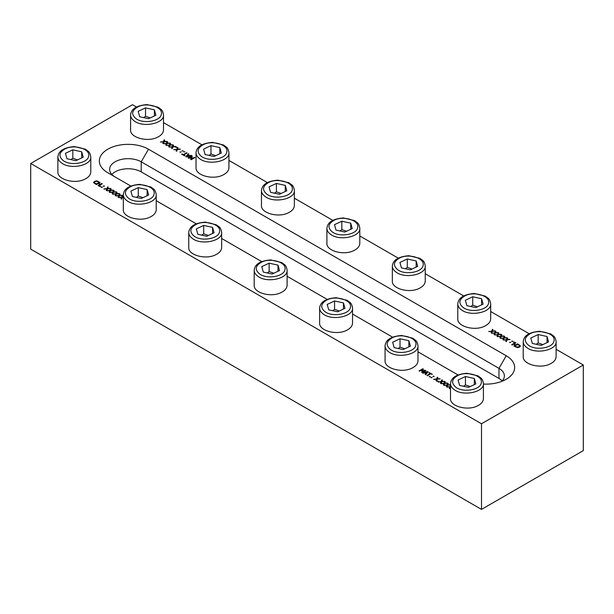 <?xml version="1.0" encoding="UTF-8"?>
<svg xmlns="http://www.w3.org/2000/svg" width="614" height="614" viewBox="0 0 614 614"><rect width="100%" height="100%" fill="white"/><g stroke="black" fill="none" stroke-linecap="round" stroke-linejoin="round"><path stroke-width="0.92" d="M136.415 106.989L132.494 104.725L30.7 163.493L481.506 423.767L583.3 364.992L556.123 349.305M529.053 333.671L490.686 311.521M463.608 295.894L425.249 273.744M398.171 258.11L359.804 235.96M332.734 220.326L294.367 198.176M267.29 182.55L228.93 160.4M201.852 144.766L163.493 122.616M150.154 217.041C140.253 222.199 122.631 217.356 123.314 209.673L123.314 194.722C123.353 196.971 124.581 198.967 127.006 200.724C135.755 207.693 157.054 203.326 156.217 194.722L156.217 209.673C156.109 212.651 154.091 215.107 150.154 217.041M281.028 292.602C271.135 297.759 253.513 292.916 254.196 285.234L254.196 270.29C254.227 272.532 255.462 274.527 257.888 276.285C266.637 283.254 287.935 278.886 287.099 270.29L287.099 285.234C286.991 288.212 284.965 290.668 281.028 292.602M411.91 368.162C402.009 373.32 384.387 368.484 385.07 360.794L385.07 345.851C385.108 348.092 386.336 350.095 388.762 351.845C397.511 358.822 418.809 354.447 417.973 345.851L417.973 360.794C417.865 363.78 415.847 366.236 411.91 368.162M215.591 254.818C205.698 259.975 188.068 255.14 188.751 247.45L188.751 232.506C188.79 234.748 190.025 236.751 192.443 238.501C201.192 245.477 222.491 241.102 221.654 232.506L221.654 247.45C221.547 250.435 219.528 252.891 215.591 254.818M353.741 250.619C343.848 255.777 326.218 250.942 326.901 243.251L326.901 228.308C326.94 230.549 328.175 232.552 330.593 234.302C339.342 241.279 360.641 236.904 359.804 228.308L359.804 243.251C359.697 246.237 357.678 248.693 353.741 250.619M484.623 326.18C474.722 331.345 457.1 326.502 457.783 318.819L457.783 303.869C457.821 306.117 459.049 308.113 461.475 309.87C470.224 316.839 491.522 312.465 490.686 303.869L490.686 318.819C490.578 321.797 488.56 324.253 484.623 326.18M346.473 330.378C336.572 335.536 318.95 330.7 319.633 323.018L319.633 308.067C319.671 310.316 320.899 312.311 323.325 314.069C332.074 321.038 353.372 316.663 352.536 308.067L352.536 323.018C352.428 325.996 350.41 328.452 346.473 330.378M494.661 332.773L495.375 331.023L495.943 331.345L495.368 332.719L498.284 332.704L495.26 333.087L494.554 334.814L493.994 334.484L494.554 333.149L491.684 333.156L494.661 332.942L495.375 331.192L495.882 331.483M500.556 336.173L501.277 334.43L501.838 334.753L501.262 336.119L504.178 336.104L501.154 336.495L500.448 338.214L499.888 337.892L500.456 336.549L497.578 336.556L500.556 336.342L501.277 334.592L501.784 334.891M506.45 339.58L507.172 337.83L507.732 338.161L507.156 339.527L510.08 339.511L507.049 339.895L506.35 341.622L505.782 341.3L506.35 339.956L503.48 339.964L506.45 339.749L507.172 337.999L507.678 338.291M511.577 341.192L512.882 341.131L511.577 341.192M511.7 344.715L515.392 342.581L515.883 342.865L514.079 343.909L515.775 344.891L517.587 343.848L518.078 344.124L514.379 346.258L513.887 345.974L515.338 345.137L513.642 344.162L512.191 344.999L511.7 344.715M450.507 387.05L449.839 388.693L449.279 388.363L449.847 386.997L446.931 387.012L449.955 386.62L450.507 385.27M444.659 383.535L443.945 385.285L443.377 384.963L443.953 383.589L441.036 383.604L444.06 383.22L444.766 381.494L445.327 381.824L444.759 383.159L447.637 383.151L444.659 383.535M438.296 381.21L436.999 381.279L438.296 381.21M434.159 376.436L432.862 376.505L434.159 376.436M430.429 376.666L429.125 376.735L430.429 376.666M425.916 370.61L422.217 372.744L421.726 372.46L424.911 370.626L421.78 371.316L422.693 369.344L419.508 371.178L419.055 370.917L422.747 368.784L423.414 369.167L422.279 370.887L425.233 370.219L425.916 370.61M423.069 373.235L422.57 372.944L427.505 371.531L428.111 371.884L425.663 374.732L425.149 374.433L425.847 373.642L424.435 372.828L423.069 373.235M427.413 375.745L426.922 375.461L430.184 373.581L428.94 372.867L429.378 372.614L432.348 374.325L430.675 373.865L427.413 375.745M432.095 377.633L430.798 377.694L432.095 377.633M437.222 379.245L436.508 380.995L435.94 380.665L436.516 379.298L433.599 379.314L436.623 378.922L437.329 377.203L437.889 377.526L437.329 378.869L440.2 378.861L437.222 379.245M441.712 381.831L440.99 383.581L440.43 383.259L441.005 381.893L438.089 381.908L441.113 381.517L441.819 379.79L442.379 380.12L441.811 381.463L444.689 381.447L441.712 381.831M450.507 384.863L447.606 385.239L446.892 386.989L446.324 386.659L446.9 385.293L443.983 385.308L447.007 384.917L447.713 383.197L448.274 383.52L447.713 384.863L450.507 384.809M518.984 344.7L520.449 345.981L519.49 347.071L517.625 347.624L515.361 346.787L515.085 346.38L515.676 346.043L516.336 346.979L518.976 346.78L519.751 345.935L519.321 345.26L517.694 344.876L518.285 344.538L520.449 346.15M517.533 347.232L518.976 346.948L519.751 346.104L519.321 345.26M513.25 342.159L514.547 342.09L513.25 342.159M509.513 342.389L510.817 342.32L509.513 342.389M503.503 337.877L504.224 336.127L504.785 336.457L504.209 337.823L507.126 337.807L504.102 338.199L503.403 339.918L502.835 339.596L503.403 338.253L500.525 338.26L503.503 338.045L504.224 336.295L504.731 336.587M497.609 334.476L498.322 332.727L498.89 333.049L498.315 334.415L501.231 334.4L498.207 334.791L497.501 336.518L496.941 336.188L497.509 334.845L494.631 334.86L497.609 334.645L498.322 332.895L498.829 333.187M491.714 331.069L492.428 329.319L492.988 329.649L492.42 331.015L495.337 331L492.313 331.391L491.607 333.11L491.046 332.788L491.607 331.445L488.736 331.453L491.714 331.238L492.428 329.488L492.935 329.779M119.339 195.712L118.625 197.462L118.057 197.14L118.632 195.774L115.716 195.789L118.74 195.398L119.446 193.671L120.006 194.001L119.446 195.344L122.316 195.329L119.339 195.712M113.444 192.312L112.723 194.062L112.162 193.732L112.738 192.366L109.822 192.382L112.846 191.99L113.552 190.271L114.112 190.593L113.544 191.936L116.422 191.929L113.444 192.312M107.55 188.905L106.828 190.655L106.268 190.332L106.844 188.958L103.919 188.974L106.951 188.59L107.65 186.863L108.218 187.193L107.65 188.536L110.52 188.521L107.55 188.905M102.423 187.293L101.118 187.362L102.423 187.293M102.3 183.778L98.608 185.904L98.117 185.628L99.921 184.584L98.225 183.601L96.413 184.645L95.922 184.361L99.621 182.228L100.113 182.512L98.662 183.348L100.358 184.33L101.809 183.494L102.3 183.778M163.447 141.55L164.161 139.8L164.721 140.122L164.153 141.489L167.069 141.473L164.045 141.865L163.339 143.584L162.779 143.262L163.339 141.918L160.469 141.926L163.447 141.711L164.161 139.969L164.667 140.261M169.341 144.95L170.055 143.2L170.623 143.53L170.047 144.896L172.964 144.881L169.94 145.272L169.234 146.992L168.673 146.669L169.241 145.326L166.363 145.334L169.341 145.119L170.055 143.369L170.562 143.661M175.704 147.276L177.001 147.214L175.704 147.276M179.841 152.049L181.138 151.98L179.841 152.049M183.571 151.819L184.875 151.758L183.571 151.819M188.084 157.875L191.783 155.741L192.274 156.025L189.089 157.867L192.22 157.169L191.307 159.141L194.492 157.307L194.945 157.568L191.253 159.701L190.586 159.318L191.721 157.598L188.767 158.266L188.084 157.875M190.931 155.258L191.43 155.542L186.495 156.954L185.888 156.608L188.337 153.753L188.851 154.053L188.153 154.843L189.565 155.657L191.238 155.595M186.587 152.74L187.078 153.024L183.816 154.905L185.06 155.618L184.622 155.872L181.652 154.16L183.325 154.621L186.587 152.74L186.932 153.109M181.905 150.852L183.202 150.791L181.905 150.852M176.778 149.24L177.492 147.498L178.06 147.82L177.484 149.187L180.401 149.171L177.377 149.563L176.671 151.282L176.111 150.96L176.671 149.616L173.8 149.624L176.778 149.409L177.492 147.659L177.999 147.951M172.288 146.654L173.01 144.904L173.57 145.226L172.994 146.6L175.911 146.585L172.887 146.969L172.181 148.695L171.621 148.365L172.189 147.03L169.31 147.038L172.288 146.823L173.01 145.073L173.516 145.364M166.394 143.246L167.108 141.496L167.676 141.826L167.1 143.192L170.017 143.177L166.993 143.569L166.287 145.288L165.726 144.965L166.287 143.622L163.416 143.63L166.394 143.415L167.108 141.665L167.614 141.957M95.016 183.786L93.551 182.504L94.51 181.414L96.375 180.869L98.086 181.268L98.915 182.105L98.324 182.442L97.664 181.506L96.467 181.253L95.024 181.706L94.249 182.55L94.679 183.225L96.306 183.609L95.016 183.786M93.543 182.558L94.51 181.583L96.375 181.038L98.086 181.437L98.915 182.274M94.249 182.719L94.679 183.394L94.249 182.55L94.679 183.394L96.268 183.755M100.75 186.326L99.453 186.395L100.75 186.326M104.487 186.103L103.183 186.165L104.487 186.103M110.497 190.609L109.776 192.359L109.215 192.028L109.791 190.662L106.874 190.678L109.898 190.286L110.597 188.567L111.165 188.889L110.597 190.233L113.475 190.225L110.497 190.609M116.391 194.016L115.678 195.759L115.11 195.436L115.685 194.07L112.769 194.085L115.793 193.694L116.499 191.975L117.059 192.297L116.491 193.64L119.369 193.633L116.391 194.016M123.314 197.286L122.286 197.416L121.572 199.166L121.012 198.844L121.58 197.47L118.663 197.485L121.687 197.102L122.393 195.375L122.953 195.697L122.393 197.04L123.314 196.917M483.418 384.072A28.789 16.624 0 0 0 506.228 379.268A28.789 16.624 0 0 0 506.228 355.759L148.488 149.217A28.789 16.624 0 0 0 107.772 149.217A28.789 16.624 0 0 0 107.772 172.726L130.759 186.004M156.217 200.701L196.204 223.78M221.654 238.478L261.641 261.564M287.099 276.262L327.078 299.348M352.536 314.046L392.523 337.124M417.973 351.822L457.96 374.908M222.859 175.059C212.966 180.217 195.344 175.381 196.027 167.691L196.027 152.748C196.066 154.989 197.294 156.992 199.719 158.742C208.468 165.719 229.766 161.344 228.93 152.748L228.93 167.691C228.822 170.677 226.796 173.133 222.859 175.059M288.304 212.843C278.403 218.001 260.781 213.158 261.464 205.475L261.464 190.524C261.503 192.773 262.731 194.768 265.156 196.526C273.905 203.495 295.204 199.128 294.367 190.524L294.367 205.475C294.259 208.453 292.241 210.909 288.304 212.843M419.178 288.403C409.285 293.561 391.663 288.726 392.346 281.035L392.346 266.092C392.377 268.333 393.612 270.329 396.038 272.086C404.787 279.055 426.085 274.688 425.249 266.092L425.249 281.035C425.141 284.013 423.115 286.469 419.178 288.403M550.06 363.964C540.159 369.121 522.537 364.286 523.22 356.596L523.22 341.653C523.258 343.894 524.486 345.897 526.912 347.647C535.661 354.623 556.959 350.249 556.123 341.653L556.123 356.596C556.015 359.581 553.997 362.037 550.06 363.964M157.422 137.275C147.529 142.433 129.899 137.597 130.582 129.907L130.582 114.964C130.621 117.213 131.857 119.208 134.274 120.958C143.031 127.935 164.322 123.56 163.493 114.964L163.493 129.907C163.385 132.893 161.359 135.349 157.422 137.275M84.709 179.257C74.816 184.415 57.194 179.58 57.877 171.889L57.877 156.946C57.916 159.187 59.144 161.19 61.569 162.94C70.318 169.909 91.616 165.542 90.78 156.946L90.78 171.889C90.672 174.867 88.646 177.323 84.709 179.257M477.347 405.946C467.454 411.104 449.832 406.261 450.507 398.578L450.507 383.635C450.546 385.876 451.781 387.871 454.199 389.629C462.956 396.598 484.254 392.231 483.418 383.635L483.418 398.578C483.31 401.556 481.284 404.012 477.347 405.946M111.809 174.407A18.512 10.684 180 0 1 141.22 171.889L498.959 378.424A18.512 10.684 180 0 1 502.191 380.949M481.506 423.767L481.506 509.405L583.3 450.63L583.3 364.992M30.7 163.493L30.7 249.131L481.506 509.405M114.995 176.893A18.512 10.684 180 0 1 109.622 169.372A18.512 10.684 180 0 1 121.05 159.502A18.512 10.684 180 0 1 141.22 161.812L498.959 368.354A18.512 10.684 180 0 1 504.378 375.906A18.512 10.684 180 0 1 501.784 381.363M530.795 338.022L538.163 334.561L547.043 336.51L548.548 341.929L541.18 345.39L532.307 343.433L530.795 338.022M542.883 344.592L538.163 342.957L536.26 344.3M538.163 342.957L538.163 334.561M547.043 336.51L547.043 342.635M458.09 379.997L465.458 376.536L474.33 378.493L475.842 383.903L468.474 387.365L459.594 385.415L458.09 379.997M470.171 386.567L465.458 384.932L463.547 386.283M465.458 384.932L465.458 376.536M474.33 378.493L474.33 384.617M465.358 300.238L472.726 296.777L481.599 298.734L483.111 304.145L475.743 307.606L466.87 305.657L465.358 300.238M477.439 306.808L472.726 305.173L470.815 306.524M472.726 305.173L472.726 296.777M481.599 298.734L481.599 304.851M392.645 342.221L400.013 338.759L408.893 340.709L410.398 346.127L403.03 349.589L394.157 347.631L392.645 342.221M404.733 348.79L400.013 347.156L398.11 348.499M400.013 347.156L400.013 338.759M408.893 340.709L408.893 346.833M399.921 262.462L407.289 258.993L416.162 260.95L417.673 266.361L410.305 269.822L401.426 267.873L399.921 262.462M412.002 269.024L407.289 267.389L405.378 268.74M407.289 267.389L407.289 258.993M416.162 260.95L416.162 267.075M327.208 304.437L334.576 300.975L343.449 302.932L344.961 308.343L337.593 311.805L328.72 309.855L327.208 304.437M339.289 311.006L334.576 309.372L332.665 310.722M334.576 309.372L334.576 300.975M343.449 302.932L343.449 309.049M334.476 224.678L341.844 221.217L350.724 223.166L352.229 228.585L344.861 232.046L335.988 230.089L334.476 224.678M346.565 231.248L341.844 229.613L339.941 230.964M341.844 229.613L341.844 221.217M350.724 223.166L350.724 229.291M261.771 266.653L269.139 263.191L278.012 265.148L279.523 270.559L272.156 274.021L263.276 272.071L261.771 266.653M273.852 273.222L269.139 271.588L267.228 272.938M269.139 271.588L269.139 263.191M278.012 265.148L278.012 271.273M269.039 186.894L276.407 183.433L285.28 185.39L286.792 190.8L279.424 194.262L270.551 192.312L269.039 186.894M281.12 193.464L276.407 191.829L274.496 193.18M276.407 191.829L276.407 183.433M285.28 185.39L285.28 191.514M196.327 228.876L203.694 225.415L212.574 227.364L214.079 232.783L206.711 236.244L197.838 234.287L196.327 228.876M208.415 235.446L203.694 233.811L201.791 235.162M203.694 233.811L203.694 225.415M212.574 227.364L212.574 233.489M203.602 149.118L210.97 145.656L219.843 147.606L221.355 153.024L213.987 156.486L205.107 154.528L203.602 149.118M215.683 155.687L210.97 154.053L209.059 155.396M210.97 154.053L210.97 145.656M219.843 147.606L219.843 153.73M130.889 191.092L138.257 187.631L147.13 189.588L148.642 194.999L141.274 198.46L132.401 196.511L130.889 191.092M142.97 197.662L138.257 196.027L136.346 197.378M138.257 196.027L138.257 187.631M147.13 189.588L147.13 195.705M138.158 111.334L145.526 107.872L154.406 109.822L155.91 115.24L148.542 118.702L139.67 116.744L138.158 111.334M150.246 117.903L145.526 116.269L143.622 117.619M145.526 116.269L145.526 107.872M154.406 109.822L154.406 115.946M65.452 153.316L72.82 149.854L81.693 151.804L83.205 157.215L75.837 160.684L66.957 158.727L65.452 153.316M77.533 159.886L72.82 158.243L70.909 159.594M72.82 158.243L72.82 149.854M81.693 151.804L81.693 157.928M491.921 333.295L494.661 332.942M494.554 333.149L494.047 334.523M495.368 332.719L497.754 332.565M497.816 336.695L500.556 336.342M500.456 336.549L499.942 337.923M501.262 336.119L503.649 335.965M503.718 340.102L506.45 339.749M506.35 339.956L505.844 341.33M507.156 339.527L509.551 339.373M511.723 341.277L512.736 341.215M511.846 344.799L515.737 342.95M515.338 345.137L514.033 346.058M515.775 344.891L517.587 344.009M514.079 343.909L515.775 345.053M449.955 386.62L450.507 385.438M447.169 387.15L449.955 386.789M449.847 386.997L449.333 388.401M444.759 383.159L447.107 383.013M444.766 381.494L445.273 381.954M444.06 383.22L444.766 381.662M441.274 383.742L444.06 383.389M443.953 383.589L443.438 384.993M437.705 380.864L438.15 381.294M437.145 381.363L437.705 381.033M433.568 376.098L434.014 376.52M433.008 376.589L433.568 376.267M429.831 376.328L430.284 376.75M429.27 376.819L429.831 376.489M425.233 370.219L425.771 370.695M422.279 370.887L425.233 370.388M422.747 368.784L423.338 369.29M419.201 371.002L422.747 368.953M422.693 369.344L421.565 371.194M424.911 370.626L421.872 372.544M427.298 371.992L424.988 372.667L426.131 373.489L427.298 371.992L426.131 373.489M424.988 372.667L426.131 373.327M425.847 373.642L425.249 374.494M427.505 371.531L428.019 371.992M422.762 373.059L427.505 371.7M429.378 372.614L432.202 374.41M430.184 373.581L427.068 375.545M431.504 377.288L431.949 377.717M430.944 377.779L431.504 377.457M437.329 378.869L439.67 378.723M437.329 377.203L437.836 377.664M436.623 378.922L437.329 377.372M433.837 379.452L436.623 379.091M436.516 379.298L436.001 380.703M441.811 381.463L444.16 381.309M441.819 379.79L442.326 380.25M441.113 381.517L441.819 379.959M438.327 382.038L441.113 381.685M441.005 381.893L440.484 383.289M447.713 384.863L450.054 384.717M447.713 383.197L448.22 383.658M447.007 384.917L447.713 383.366M444.221 385.446L447.007 385.085M446.9 385.293L446.386 386.697M518.285 344.538L518.984 344.868M519.751 346.104L519.321 345.429L519.751 346.104M515.714 346.066L516.336 347.148L517.533 347.401M515.154 346.511L515.676 346.212M513.396 342.244L514.402 342.175M509.658 342.466L510.671 342.405M500.763 338.398L503.503 338.045M503.403 338.253L502.897 339.626M504.209 337.823L506.596 337.669M494.869 334.998L497.609 334.645M497.509 334.845L496.995 336.226M498.315 334.415L500.702 334.262M488.974 331.591L491.714 331.238M491.607 331.445L491.1 332.819M492.42 331.015L494.807 330.862M119.446 195.344L121.787 195.191M119.446 193.671L119.953 194.131M118.74 195.398L119.446 193.84M115.954 195.92L118.74 195.567M118.632 195.774L118.118 197.171M113.544 191.936L115.892 191.791M113.552 190.271L114.058 190.731M112.846 191.99L113.552 190.44M110.059 192.52L112.846 192.159M112.738 192.366L112.216 193.771M107.65 188.536L109.99 188.383M107.65 186.863L108.156 187.324M106.951 188.59L107.65 187.032M104.157 189.112L106.951 188.759M106.844 188.958L106.322 190.363M101.824 186.948L102.277 187.377M101.264 187.447L101.824 187.117M100.358 184.33L101.809 183.663M98.662 183.348L100.358 184.499M96.068 184.446L99.621 182.396M99.921 184.584L98.263 185.704M160.707 142.064L163.447 141.711M163.339 141.918L162.833 143.292M164.153 141.489L166.54 141.335M166.601 145.472L169.341 145.119M169.241 145.326L168.727 146.7M170.047 144.896L172.434 144.743M175.85 147.36L176.855 147.299M179.986 152.134L180.992 152.065M183.716 151.904L184.73 151.842M188.229 157.959L192.128 156.109M191.721 157.598L190.662 159.364M191.307 159.141L194.492 157.476M189.089 157.867L192.22 157.338M186.702 156.493L189.012 155.987L186.702 156.662L187.869 155.165L189.012 155.818M189.565 155.657L190.931 155.419M188.153 154.843L189.565 155.826M188.337 153.753L188.751 154.168M185.981 156.662L188.337 153.922M183.325 154.621L186.587 152.909M182.089 153.907L183.325 154.789M183.816 154.905L184.914 155.703M182.051 150.937L183.056 150.875M174.038 149.762L176.778 149.409M176.671 149.616L176.164 150.99M177.484 149.187L179.871 149.033M169.548 147.176L172.288 146.823M172.189 147.03L171.674 148.404M172.994 146.6L175.381 146.447M163.654 143.768L166.394 143.415M166.287 143.622L165.78 144.996M167.1 143.192L169.487 143.039M100.159 185.988L100.604 186.41M99.598 186.479L100.159 186.157M103.896 185.758L104.342 186.188M103.329 186.249L103.896 185.927M110.597 190.233L112.938 190.087M110.597 188.567L111.103 189.028M109.898 190.286L110.597 188.736M107.112 190.816L109.898 190.455M109.791 190.662L109.269 192.067M116.491 193.64L118.84 193.494M116.499 191.975L117.005 192.435M115.793 193.694L116.499 192.136M113.007 194.224L115.793 193.863M115.685 194.07L115.171 195.467M122.393 197.04L123.314 197.086M122.393 195.375L122.9 195.835M121.687 197.102L122.393 195.544M118.901 197.624L121.687 197.271M121.58 197.47L121.065 198.875M506.228 355.759L498.959 368.354L498.959 378.424M528.508 345.221C523.65 340.993 524.341 337.094 530.588 333.525C539.729 328.736 555.916 333.786 553.997 340.824C553.398 347.938 535.769 350.978 528.508 345.221M455.795 387.196C450.937 382.975 451.635 379.076 457.875 375.507C467.016 370.718 483.203 375.76 481.284 382.798C480.685 389.921 463.063 392.96 455.795 387.196M463.071 307.437C458.213 303.209 458.904 299.317 465.151 295.748C474.284 290.959 490.479 296.002 488.552 303.04C487.961 310.162 470.332 313.201 463.071 307.437M390.358 349.42C385.5 345.191 386.191 341.292 392.438 337.723C401.579 332.934 417.766 337.976 415.847 345.022C415.248 352.137 397.619 355.176 390.358 349.42M397.626 269.661C392.768 265.432 393.467 261.533 399.706 257.964C408.847 253.175 425.034 258.218 423.115 265.263C422.516 272.378 404.895 275.417 397.626 269.661M324.921 311.636C320.063 307.407 320.754 303.516 327.001 299.947C336.134 295.157 352.329 300.2 350.402 307.238C349.811 314.36 332.182 317.4 324.921 311.636M332.189 231.877C327.331 227.648 328.022 223.749 334.269 220.18C343.41 215.391 359.597 220.441 357.678 227.479C357.079 234.594 339.458 237.641 332.189 231.877M259.476 273.852C254.618 269.63 255.317 265.732 261.556 262.163C270.697 257.373 286.884 262.416 284.965 269.454C284.366 276.576 266.745 279.616 259.476 273.852M266.752 194.093C261.894 189.872 262.585 185.973 268.832 182.404C277.965 177.615 294.16 182.657 292.233 189.695C291.642 196.818 274.013 199.857 266.752 194.093M194.039 236.075C189.181 231.846 189.872 227.947 196.119 224.379C205.26 219.589 221.447 224.64 219.528 231.678C218.929 238.792 201.308 241.839 194.039 236.075M201.308 156.317C196.449 152.088 197.148 148.189 203.387 144.62C212.528 139.831 228.715 144.873 226.796 151.919C226.198 159.034 208.576 162.073 201.308 156.317M128.602 198.291C123.744 194.07 124.435 190.171 130.682 186.602C139.815 181.813 156.01 186.856 154.083 193.894C153.492 201.016 135.863 204.055 128.602 198.291M135.871 118.533C131.012 114.304 131.703 110.413 137.95 106.844C147.091 102.047 163.278 107.097 161.359 114.135C160.761 121.257 143.139 124.297 135.871 118.533M63.158 160.515C58.299 156.286 58.998 152.387 65.237 148.818C74.378 144.029 90.565 149.072 88.646 156.117C88.048 163.232 70.426 166.271 63.158 160.515M141.22 171.889L141.22 161.812L148.488 149.217M556.123 341.653C555.747 338.836 554.856 336.925 553.467 335.912L550.75 333.924L539.76 331.284C529.306 332.128 523.796 335.582 523.22 341.653M483.418 383.635C483.034 380.818 482.151 378.899 480.754 377.894L478.045 375.898L467.047 373.266C456.601 374.103 451.083 377.564 450.507 383.635M490.686 303.869C490.31 301.052 489.419 299.141 488.023 298.135L485.313 296.14L474.323 293.5C463.869 294.344 458.359 297.805 457.783 303.869M417.973 345.851C417.597 343.034 416.706 341.123 415.317 340.11L412.6 338.122L401.61 335.482C391.156 336.326 385.646 339.78 385.07 345.851M425.249 266.092C424.865 263.276 423.982 261.357 422.585 260.351L419.876 258.356L408.886 255.723C398.432 256.568 392.914 260.021 392.346 266.092M352.536 308.067C352.16 305.25 351.269 303.339 349.873 302.334L347.163 300.338L336.173 297.698C325.719 298.542 320.209 302.004 319.633 308.067M359.804 228.308C359.428 225.492 358.538 223.58 357.148 222.567L354.431 220.579L343.441 217.939C332.988 218.784 327.477 222.237 326.901 228.308M287.099 270.29C286.715 267.474 285.832 265.555 284.435 264.55L281.726 262.554L270.736 259.922C260.282 260.766 254.764 264.22 254.196 270.29M294.367 190.524C293.991 187.707 293.101 185.796 291.704 184.791L288.994 182.795L278.004 180.163C267.55 181 262.04 184.461 261.464 190.524M221.654 232.506C221.278 229.69 220.388 227.779 218.998 226.766L216.281 224.778L205.291 222.138C194.838 222.982 189.327 226.436 188.751 232.506M228.93 152.748C228.546 149.931 227.664 148.02 226.267 147.007L223.557 145.011L212.567 142.379C202.113 143.223 196.595 146.677 196.027 152.748M156.217 194.722C155.841 191.906 154.951 189.995 153.554 188.989L150.844 186.994L139.854 184.361C129.4 185.198 123.89 188.659 123.314 194.722M163.493 114.964C163.109 112.147 162.219 110.236 160.83 109.231L158.113 107.235L147.122 104.595C136.669 105.439 131.158 108.893 130.582 114.964M90.78 156.946C90.396 154.129 89.514 152.218 88.117 151.205L85.407 149.21L74.417 146.577C63.963 147.421 58.445 150.875 57.877 156.946"/></g></svg>
